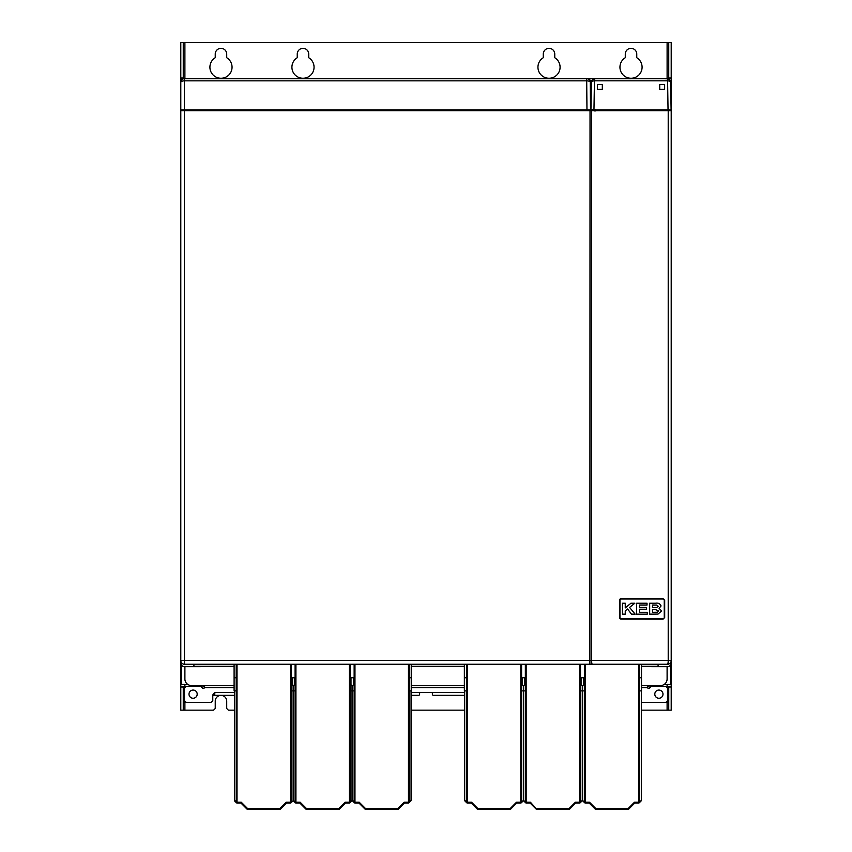 <?xml version="1.0" encoding="UTF-8"?>
<svg xmlns="http://www.w3.org/2000/svg" width="852" height="852" viewBox="0 0 852 852"><rect width="100%" height="100%" fill="white"/><g stroke="black" fill="none" stroke-linecap="round" stroke-linejoin="round"><path stroke-width="1.28" d="M308.722 57.734L308.722 54.081A5.74 5.74 0 0 0 302.982 48.34A5.74 5.74 0 0 0 297.242 54.081L297.242 57.734A11.076 11.076 0 0 0 294.558 74.38A11.076 11.076 0 0 0 311.417 74.38A11.076 11.076 0 0 0 308.722 57.734M215.236 54.081L215.236 57.734A11.076 11.076 0 0 0 212.553 74.38A11.076 11.076 0 0 0 229.412 74.38A11.076 11.076 0 0 0 226.717 57.734L226.717 54.081A5.74 5.74 0 0 0 220.977 48.34A5.74 5.74 0 0 0 215.236 54.081M543.278 57.734L543.278 54.081A5.74 5.74 0 0 1 549.018 48.34A5.74 5.74 0 0 1 554.758 54.081L554.758 57.734A11.076 11.076 0 0 1 557.442 74.38A11.076 11.076 0 0 1 540.583 74.38A11.076 11.076 0 0 1 543.278 57.734M636.763 54.081L636.763 57.734A11.076 11.076 0 0 1 639.447 74.38A11.076 11.076 0 0 1 622.588 74.38A11.076 11.076 0 0 1 625.283 57.734L625.283 54.081A5.74 5.74 0 0 1 631.023 48.34A5.74 5.74 0 0 1 636.763 54.081M234.406 710.153L228.357 710.153L226.717 708.513L226.717 701.132A5.74 5.74 0 0 0 220.977 695.392A5.74 5.74 0 0 0 215.236 701.132L215.236 708.513L213.596 710.153L180.794 710.153L180.794 686.371L200.784 686.371L202.478 688.065A1.235 1.235 0 0 0 204.512 687.575L234.098 687.575M181.412 662.59L180.794 662.59L180.794 686.371L180.794 109.844L180.794 110.664L671.206 110.664L671.206 710.153L641.332 710.153M668.745 42.6L668.745 78.022L671.206 78.022L671.206 42.6L180.794 42.6L180.794 82.378A3.696 1.534 180 0 1 184.351 80.844L184.351 109.844L586.964 109.844L586.953 110.664M183.255 42.6L183.255 78.682M671.206 78.022L671.206 78.682L665.38 78.778M668.745 78.022L668.745 78.682M668.745 686.371L668.745 710.153M671.206 686.371L651.216 686.371L649.522 688.065A1.235 1.235 0 0 1 647.488 687.575L641.503 687.575M665.881 686.371L667.521 688.011L667.521 700.717L665.881 702.357L667.925 702.357L667.521 689.651M649.064 685.551L649.064 686.371L647.424 686.382L649.064 686.371L649.235 688.278M411.079 710.153L464.659 710.153M183.255 686.371L183.255 710.153M186.119 686.371L184.479 688.011L184.479 700.717L186.119 702.357L184.075 702.357L184.479 689.651M202.936 685.551L202.936 686.371L204.576 686.382L202.936 686.371L202.765 688.278M664.368 684.316L670.386 684.316L670.386 665.316M181.614 665.316L181.614 684.316L187.632 684.316M202.936 78.682L180.794 78.682M630.949 78.778L627.743 78.682M595.324 78.682L587.145 78.682A3.696 3.696 0 0 1 590.841 82.378L590.266 82.378M184.351 109.844L586.932 110.259L180.794 109.844L180.794 110.664M671.206 78.682L671.206 110.664M193.095 698.257A4.1 4.1 0 0 1 189.549 692.112A4.1 4.1 0 0 1 196.642 692.112A4.1 4.1 0 0 1 193.095 698.257M186.119 702.357L211.136 702.357L212.776 700.717L212.776 695.796A3.28 3.28 0 0 1 216.057 692.516L234.406 692.516M464.659 692.516L411.079 692.516M665.881 702.357L641.332 702.357M658.905 698.257A4.1 4.1 0 0 0 662.451 692.112A4.1 4.1 0 0 0 655.358 692.112A4.1 4.1 0 0 0 658.905 698.257M203.34 688.416A1.235 1.235 0 0 1 202.478 688.065M648.66 688.416A1.235 1.235 0 0 0 649.522 688.065M204.576 685.551L204.576 687.191M647.424 685.551L647.424 687.191M657.105 110.664L657.105 109.844M634.783 109.844L634.783 110.664M595.047 109.28L595.015 111.165M595.026 110.664L595.037 109.844M668.043 109.844L591.107 109.844L670.939 109.844L668.043 109.844L667.606 80.812A3.696 1.576 -1 0 1 670.63 82.314L671.12 110.664M668.745 110.664L668.745 109.844L670.939 109.844M666.402 109.844L668.745 109.844M590.937 109.684L591.416 82.314A3.696 1.576 -179 0 1 594.44 80.812L593.972 109.61L590.937 109.684M664.645 84.423L659.725 84.423L659.725 89.343L664.645 89.343L664.645 84.423L664.645 89.343L659.725 89.343L659.725 84.423L664.645 84.423M597.401 84.423L597.401 89.343L602.321 89.343L602.321 84.423L597.401 84.423L602.321 84.423L602.321 89.343L597.401 89.343L597.401 84.423M595.111 78.682A3.696 0.735 -90 0 0 594.44 80.812L667.606 80.812A3.696 0.735 -90 0 0 666.935 78.682A3.696 3.696 0 0 1 670.63 82.314A3.696 3.696 0 0 0 666.935 78.682L595.111 78.682A3.696 3.696 0 0 0 591.416 82.314M659.725 89.343L664.645 89.343M670.993 661.77L671.184 663.41A3.696 3.696 0 0 1 667.521 666.69L651.524 666.69L658.085 666.69L658.085 664.635L667.521 664.635A1.64 1.64 0 0 0 668.82 663.985A1.64 1.64 0 0 1 667.521 664.635M180.794 662.59L180.794 662.994A3.696 3.696 0 0 0 184.479 666.69L193.915 666.69L193.915 664.635L184.479 664.635A1.64 1.64 0 0 1 183.18 663.985A1.64 1.64 0 0 0 184.479 664.635M193.915 666.69L200.476 666.69L193.915 666.69M647.296 614.164L636.625 614.164L636.625 603.205L647.019 603.205L647.019 605.037L639.437 605.037L639.437 607.423L646.455 607.423L646.455 609.244L639.437 609.244L639.437 612.332L647.296 612.332L647.296 614.164L636.625 614.164L636.625 603.205L647.019 603.205L647.019 605.037M625.251 614.164L622.45 614.164L622.45 603.205L625.251 603.205L625.251 607.923L630.959 603.205L634.868 603.205L629.564 607.433L635.155 614.164L631.481 614.164L627.573 609.01L625.251 610.863L625.251 614.164L622.45 614.164L622.45 603.205L625.251 603.205M621.183 618.712L663.005 618.712A1.235 1.235 0 0 0 664.24 617.487L664.24 600.266A1.235 1.235 0 0 0 663.005 599.031L621.183 599.031A1.235 1.235 0 0 0 619.947 600.266L619.947 617.487A1.235 1.235 0 0 0 621.183 618.712M646.455 607.423L646.455 609.244M630.959 603.205L634.868 603.205M661.621 610.99L658.01 614.09L649.682 614.164L649.682 603.205L655.454 603.205C658.234 602.747 660.098 603.663 661.056 605.964L659.086 608.339L661.621 610.99L658.01 614.09L649.682 614.164L649.682 603.205L655.454 603.205C658.234 602.747 660.098 603.663 661.056 605.964M658.809 610.895L654.911 609.393L652.494 609.393L652.494 612.332L657.307 612.268L658.809 610.895M656.754 605.069L652.494 605.037L652.494 607.561L656.615 607.529L658.255 606.283L656.754 605.069M658.085 664.635L641.503 664.635M464.361 664.635L411.239 664.635M234.098 664.635L193.915 664.635M667.105 666.69L667.105 678.991A6.56 6.56 0 0 1 660.545 685.551L641.503 685.551M464.361 685.551L411.239 685.551M234.098 685.551L191.455 685.551A6.56 6.56 0 0 1 184.895 678.991L184.895 666.69M588.785 110.664L588.785 109.844M590.841 110.664L590.841 82.378M664.698 600.213L663.005 598.615L664.698 600.213L664.698 617.53L663.048 619.17L621.183 619.127A1.64 1.64 0 0 1 619.542 617.487L619.67 599.638M664.645 600.255L664.698 617.53M663.048 619.17L664.645 617.487M663.005 619.127L621.183 619.127M619.542 600.266A1.64 1.64 0 0 1 621.183 598.615L663.005 598.615M621.183 598.615L663.048 598.573M620.022 618.648L619.542 617.487M591.607 110.664L591.607 660.534L668.213 660.534A3.696 0.692 -90 0 1 667.521 664.23L184.479 664.23L667.521 664.23A3.696 3.696 0 0 0 671.206 660.534L668.213 660.534L668.213 110.664M184.373 110.259L184.479 664.23A3.696 3.696 0 0 1 180.794 660.534L591.607 660.534A3.696 0.735 -90 0 0 592.353 664.23M180.794 82.378A3.696 3.696 0 0 1 184.479 78.682L586.581 78.682L586.708 80.844L184.351 80.844L184.479 78.682A3.696 3.696 0 0 0 180.794 82.378L180.794 109.844M590.266 82.346A3.696 1.534 179.5 0 0 586.708 80.844L586.964 109.844L590.511 109.844L590.266 82.346A3.696 3.696 0 0 0 586.581 78.682A3.696 3.696 0 0 1 590.266 82.346M181.199 109.844L181.199 110.664M590.095 109.844L590.095 110.664M236.196 690.876L234.098 690.876L234.098 677.755L236.196 677.755M291.331 677.755L295.101 677.755M350.236 677.755L354.144 677.755M409.279 677.755L411.239 677.755L411.239 690.876L409.279 690.876M411.239 677.755L411.239 664.23M354.144 690.876L350.236 690.876M295.101 690.876L291.331 690.876M234.098 664.23L234.098 677.755M397.852 809.4L365.583 809.4L397.852 809.4L397.852 808.58L404.253 802.179L409.279 802.179L408.47 802.999A0.82 0.82 -135 0 0 409.279 802.179L411.079 800.39L411.079 690.876M408.47 664.23L408.47 802.999L404.593 802.999L404.253 802.179L404.593 802.999L397.831 809.357M403.475 802.957L404.572 802.957L398.416 809.112M365.593 809.357L358.841 802.999L359.182 802.179L365.583 808.58L397.852 808.58M365.018 809.112L358.862 802.957L359.959 802.957M365.583 809.4L365.583 808.58M358.841 802.999L359.182 802.179L354.964 802.179L354.964 802.999L354.144 802.179A0.82 0.82 135 0 0 354.964 802.999L358.841 802.999L354.964 802.999M404.466 802.701L403.688 802.744M359.736 802.744L358.969 802.701M353.175 801.21L352.355 800.39L352.355 685.796L353.388 684.763L353.388 677.755M352.355 800.39L354.964 802.179L354.964 664.23M411.079 800.39L410.249 801.21M294.132 801.21L293.312 800.39L293.312 685.796L294.345 684.763L294.345 677.755M293.312 800.39L295.101 802.179A0.82 0.82 135 0 0 295.921 802.999L295.921 802.179L300.138 802.179L306.528 808.58L338.808 808.58L345.198 802.179L345.539 802.999L339.384 809.155L338.808 808.58L338.808 809.4L306.528 809.4L306.528 808.58L305.953 809.155L299.797 802.999L300.138 802.179L299.797 802.999L295.921 802.999L295.101 802.179L295.921 802.179L295.921 664.23M306.55 809.357L299.797 802.999L295.921 802.999M349.416 664.23L349.416 802.179L350.236 802.179L349.416 802.999L349.416 802.179L345.198 802.179L345.539 802.999L339.384 809.155A0.82 0.82 157.5 0 1 338.808 809.4L306.528 809.4M349.416 802.999L345.539 802.999L349.416 802.999A0.82 0.82 -135 0 0 350.236 802.179L352.025 800.39L352.025 685.796L350.992 684.763L350.992 677.755M352.025 800.39L351.205 801.21M235.227 801.21L234.406 800.39L234.406 690.876M279.903 808.58L279.903 809.4L247.623 809.4L247.623 808.58L247.048 809.155L240.892 802.999L237.016 802.999L236.196 802.179A0.82 0.82 135 0 0 237.016 802.999L237.016 802.179L241.233 802.179L247.623 808.58L279.903 808.58L286.293 802.179L286.634 802.999L279.882 809.357M286.517 802.701L285.74 802.744M290.511 664.23L290.511 802.179L291.331 802.179L290.511 802.999L286.634 802.999L286.293 802.179L290.511 802.179L290.511 802.999A0.82 0.82 -135 0 0 291.331 802.179L292.3 801.21M285.516 802.957L286.623 802.957L280.457 809.112M247.644 809.357L247.059 809.112M247.048 809.155L240.892 802.999L241.233 802.179L240.892 802.999L237.016 802.999M293.12 800.39L293.12 685.796L292.087 684.763L292.087 677.755M234.406 800.39L237.016 802.179L237.016 664.23M466.449 690.876L464.361 690.876L464.361 677.755L466.449 677.755M521.594 677.755L525.354 677.755M580.5 677.755L584.408 677.755M639.543 677.755L641.503 677.755L641.503 690.876L639.543 690.876M641.503 677.755L641.503 664.23M584.408 690.876L580.5 690.876M525.354 690.876L521.594 690.876M464.361 664.23L464.361 677.755M595.857 809.357L595.271 809.112A0.82 0.82 -157.5 0 0 595.836 809.4L595.836 808.58L628.116 808.58L634.506 802.179L634.846 802.999L628.094 809.357M595.26 809.155L589.105 802.999L595.26 809.155L595.836 808.58L589.435 802.179L589.105 802.999L589.435 802.179L585.228 802.179L585.228 802.999L584.408 802.179L585.228 802.179L585.228 664.23M583.439 801.21L582.619 800.39L582.619 685.796L583.641 684.763L583.641 677.755M582.619 800.39L584.408 802.179A0.82 0.82 135 0 0 585.228 802.999L589.105 802.999L585.228 802.999M628.116 809.4L628.116 808.58L628.691 809.155A0.82 0.82 157.5 0 1 628.116 809.4L595.836 809.4L628.116 809.4M638.723 802.999L634.846 802.999L638.723 802.999A0.82 0.82 0 0 0 639.309 802.765A0.82 0.82 -135 0 1 638.723 802.999L638.723 802.179L634.506 802.179L634.846 802.999L628.691 809.155M641.098 800.976L639.309 802.765A0.82 0.82 -135 0 0 639.543 802.179L641.332 800.39L641.332 690.876M641.332 800.39L640.512 801.21M569.061 809.4L569.061 808.58L575.462 802.179L580.5 802.179L579.679 802.999L575.803 802.999L569.647 809.155L569.061 808.58L536.792 808.58L536.792 809.4L569.061 809.4L536.792 809.4M536.813 809.357L530.391 802.179L530.05 802.999L530.391 802.179L525.354 802.179A0.82 0.82 135 0 0 526.174 802.999L525.354 802.179L525.354 664.23M569.626 809.112L569.051 809.357M576.559 802.179L575.675 802.701M530.178 802.701L529.294 802.179M524.385 801.21L523.565 800.39L523.565 685.796L524.598 684.763L524.598 677.755M575.803 802.999L575.462 802.179L575.803 802.999L569.647 809.155M530.05 802.999L536.206 809.155L530.05 802.999L526.174 802.999M579.679 802.999A0.82 0.82 -135 0 0 580.5 802.179L582.289 800.39L582.289 685.796L581.256 684.763L581.256 677.755M582.289 800.39L581.469 801.21M477.897 809.357L477.322 809.112M467.269 802.999L471.145 802.999L467.269 802.999L466.449 802.179A0.82 0.82 135 0 0 467.269 802.999L467.269 802.179L471.486 802.179L471.145 802.999L477.301 809.155L471.145 802.999L471.486 802.179L477.887 808.58L477.301 809.155A0.82 0.82 -157.5 0 0 477.887 809.4L477.887 808.58L510.156 808.58L516.557 802.179L516.898 802.999L510.146 809.357M516.77 802.701L516.003 802.744M465.48 801.21L464.659 800.39L464.659 690.876M464.659 800.39L467.269 802.179L467.269 664.23M515.779 802.957L516.876 802.957L510.721 809.112A0.82 0.82 157.5 0 1 510.156 809.4L510.156 808.58M520.774 664.23L520.774 802.179L516.557 802.179L516.898 802.999L520.774 802.999A0.82 0.82 -135 0 0 521.594 802.179L523.384 800.39L523.384 685.796L522.351 684.763L522.351 677.755M523.384 800.39L522.564 801.21M184.895 42.6L184.895 78.682M184.895 684.316L184.895 687.596M184.895 702.357L184.895 710.153M183.255 78.022L180.794 78.022M667.105 42.6L667.105 78.682M667.105 684.316L667.105 687.596M667.105 702.357L667.105 710.153M668.745 687.031L671.206 687.031M183.255 687.031L180.794 687.031M182.435 78.682L182.435 79.311M669.566 78.682L669.566 79.79M411.239 687.575L464.361 687.575M411.079 695.338L418.63 695.338A1.459 1.033 -90 0 0 419.014 692.516M464.659 695.338L433.37 695.338A1.459 1.033 -90 0 1 432.986 692.516M234.406 695.338L213.82 695.338A1.459 1.033 -90 0 0 214.566 692.878M671.184 663.41L669.832 663.41M193.915 666.275L234.098 666.275M411.239 666.275L464.361 666.275M641.503 666.275L658.085 666.275M589.882 664.23L590.031 110.664M409.279 664.23L409.279 802.179M354.144 802.179L354.144 664.23M295.101 802.179L295.101 664.23M350.236 664.23L350.236 802.179M291.331 664.23L291.331 802.179M236.196 802.179L236.196 664.23M638.723 664.23L638.723 802.179L639.543 802.179L639.543 664.23M584.408 802.179L584.408 664.23M523.565 800.39L525.354 802.179M526.174 664.23L526.174 802.179M579.679 802.179L579.679 664.23M580.5 664.23L580.5 802.179M466.449 802.179L466.449 664.23M510.156 809.4L477.887 809.4L510.156 809.4M521.594 664.23L521.594 802.179L520.774 802.179L520.774 802.999L516.898 802.999M352.6 800.976L354.389 802.765M408.47 802.999L404.593 802.999M410.834 800.976L409.045 802.765M293.546 800.976L295.335 802.765M338.808 809.4A0.82 0.82 0 0 0 339.384 809.155M351.791 800.976L350.002 802.765M234.641 800.976L236.43 802.765M292.886 800.976L291.096 802.765M290.511 802.999L286.634 802.999M279.903 809.4L247.623 809.4M582.853 800.976L584.642 802.765M523.81 800.976L525.599 802.765M582.044 800.976L580.255 802.765M464.904 800.976L466.694 802.765M520.774 802.999A0.82 0.82 0 0 0 521.349 802.765L523.139 800.976"/></g></svg>
